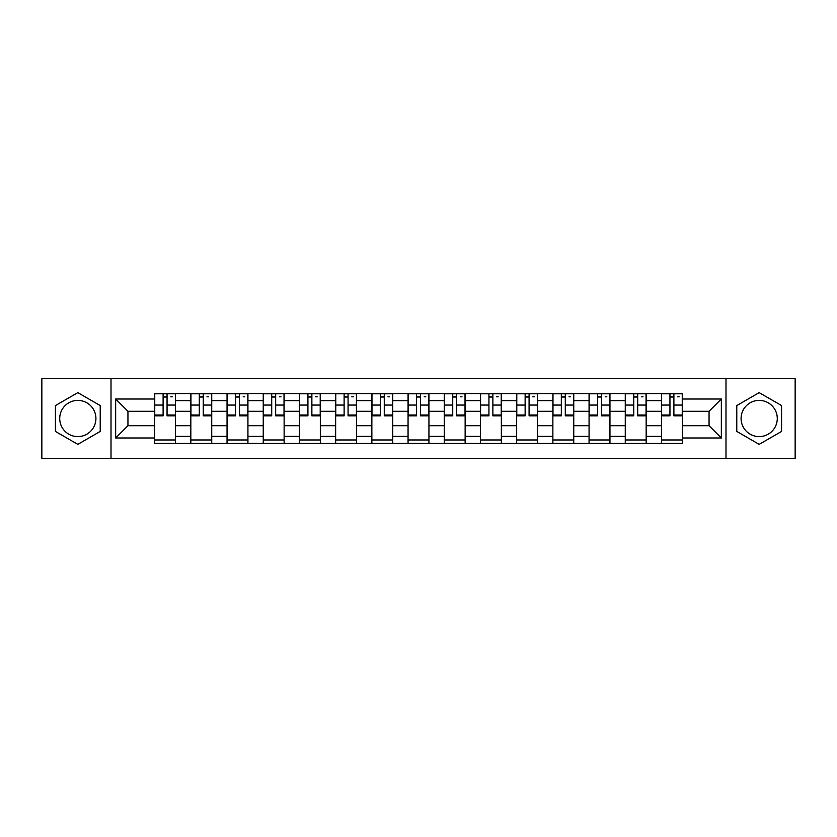 <?xml version="1.0" encoding="UTF-8"?>
<svg xmlns="http://www.w3.org/2000/svg" width="837" height="837" viewBox="0 0 837 837"><rect width="100%" height="100%" fill="white"/><g stroke="black" fill="none" stroke-linecap="round" stroke-linejoin="round"><path stroke-width="1.26" d="M77.82 436.6A18.1 18.1 0 0 1 59.72 418.5A18.1 18.1 0 0 1 77.82 400.4A18.1 18.1 0 0 1 95.92 418.5A18.1 18.1 0 0 1 77.82 436.6M759.18 436.6A18.1 18.1 0 0 1 741.08 418.5A18.1 18.1 0 0 1 759.18 400.4A18.1 18.1 0 0 1 777.28 418.5A18.1 18.1 0 0 1 759.18 436.6M725.993 458.299L795.15 458.299L795.15 378.701L41.85 378.701L41.85 458.299L725.993 458.299L725.993 378.701M190.836 443.443L190.836 400.63L175.519 400.63L175.519 443.443M175.519 400.63L175.519 393.557M190.836 400.63L190.836 393.557M211.73 393.557L211.73 443.443M227.047 443.443L227.047 393.557M247.93 393.557L247.93 443.443M263.247 443.443L263.247 393.557M284.13 393.557L284.13 443.443M299.447 443.443L299.447 393.557M320.33 393.557L320.33 443.443M335.647 443.443L335.647 393.557M356.541 393.557L356.541 443.443M371.858 443.443L371.858 393.557M392.741 393.557L392.741 443.443M408.058 443.443L408.058 393.557M428.942 393.557L428.942 443.443M444.259 443.443L444.259 393.557M465.142 393.557L465.142 443.443M480.459 443.443L480.459 393.557M501.353 393.557L501.353 443.443M516.67 443.443L516.67 393.557M537.553 393.557L537.553 443.443M552.87 443.443L552.87 393.557M573.753 393.557L573.753 443.443M589.07 443.443L589.07 393.557M609.953 393.557L609.953 443.443M625.27 443.443L625.27 393.557M646.164 393.557L646.164 443.443M661.481 443.443L661.481 393.557M661.481 425.698L646.164 425.698M625.27 425.698L609.953 425.698M589.07 425.698L573.753 425.698M552.87 425.698L537.553 425.698M516.67 425.698L501.353 425.698M480.459 425.698L465.142 425.698M444.259 425.698L428.942 425.698M408.058 425.698L392.741 425.698M371.858 425.698L356.541 425.698M335.647 425.698L320.33 425.698M299.447 425.698L284.13 425.698M263.247 425.698L247.93 425.698M227.047 425.698L211.73 425.698M190.836 425.698L175.519 425.698M661.481 411.302L646.164 411.302M625.27 411.302L609.953 411.302M589.07 411.302L573.753 411.302M552.87 411.302L537.553 411.302M516.67 411.302L501.353 411.302M480.459 411.302L465.142 411.302M444.259 411.302L428.942 411.302M408.058 411.302L392.741 411.302M371.858 411.302L356.541 411.302M335.647 411.302L320.33 411.302M299.447 411.302L284.13 411.302M263.247 411.302L247.93 411.302M227.047 411.302L211.73 411.302M190.836 411.302L175.519 411.302M127.946 425.698L154.636 425.698L154.636 411.302L127.946 411.302L127.946 425.698L115.652 437.992L115.652 399.008L154.636 399.008L154.636 411.302M682.364 411.302L682.364 425.698L709.054 425.698L709.054 411.302L682.364 411.302L682.364 393.557L154.636 393.557L154.636 399.008M682.364 399.008L721.348 399.008L721.348 437.992L682.364 437.992L682.364 425.698M154.636 425.698L154.636 443.443L682.364 443.443L682.364 437.992M154.636 437.992L115.652 437.992M111.007 458.299L111.007 378.701M100.22 405.568L77.82 392.637L55.43 405.568L55.43 431.432L77.82 444.363L100.22 431.432L100.22 405.568M781.57 405.568L759.18 392.637L736.78 405.568L736.78 431.432L759.18 444.363L781.57 431.432L781.57 405.568M175.519 439.969L154.636 439.969M163.11 397.031L167.055 397.031M211.73 439.969L190.836 439.969M199.311 397.031L203.255 397.031M247.93 439.969L227.047 439.969M235.511 397.031L239.455 397.031M284.13 439.969L263.247 439.969M271.711 397.031L275.666 397.031M320.33 439.969L299.447 439.969M307.922 397.031L311.866 397.031M356.541 439.969L335.647 439.969M344.122 397.031L348.066 397.031M392.741 439.969L371.858 439.969M380.322 397.031L384.267 397.031M428.942 439.969L408.058 439.969M416.523 397.031L420.477 397.031M465.142 439.969L444.259 439.969M452.733 397.031L456.678 397.031M501.353 439.969L480.459 439.969M488.934 397.031L492.878 397.031M537.553 439.969L516.67 439.969M525.134 397.031L529.078 397.031M573.753 439.969L552.87 439.969M561.334 397.031L565.289 397.031M609.953 439.969L589.07 439.969M597.545 397.031L601.489 397.031M646.164 439.969L625.27 439.969M633.745 397.031L637.689 397.031M682.364 439.969L661.481 439.969M669.945 397.031L673.89 397.031M115.652 399.008L127.946 411.302M709.054 425.698L721.348 437.992M709.054 411.302L721.348 399.008M167.055 415.026L175.404 415.026L175.404 415.832L167.055 415.832L167.055 393.788L175.404 393.788L170.769 393.788M175.404 415.026L175.404 393.788M163.11 396.801L167.055 396.801M170.769 396.801L172.391 396.801M159.396 393.788L154.751 393.788L154.751 415.832L163.11 415.832L163.11 393.788L162.409 393.788M154.751 393.788L167.745 393.788M203.255 415.026L211.615 415.026L211.615 415.832L203.255 415.832L203.255 393.788L211.615 393.788L206.969 393.788M211.615 415.026L211.615 393.788M199.311 396.801L203.255 396.801M206.969 396.801L208.591 396.801M195.596 393.788L190.951 393.788L190.951 415.832L199.311 415.832L199.311 393.788L198.61 393.788M190.951 393.788L203.956 393.788M239.455 415.026L247.815 415.026L247.815 415.832L239.455 415.832L239.455 393.788L247.815 393.788L243.169 393.788M247.815 415.026L247.815 393.788M235.511 396.801L239.455 396.801M243.169 396.801L244.791 396.801M231.797 393.788L227.162 393.788L227.162 415.832L235.511 415.832L235.511 393.788L234.82 393.788M227.162 393.788L240.156 393.788M275.666 415.026L284.015 415.026L284.015 415.832L275.666 415.832L275.666 393.788L284.015 393.788L279.37 393.788M284.015 415.026L284.015 393.788M271.711 396.801L275.666 396.801M279.37 396.801L281.002 396.801M268.007 393.788L263.362 393.788L263.362 415.832L271.711 415.832L271.711 393.788L271.021 393.788M263.362 393.788L276.356 393.788M311.866 415.026L320.215 415.026L320.215 415.832L311.866 415.832L311.866 393.788L320.215 393.788L315.58 393.788M320.215 415.026L320.215 393.788M307.922 396.801L311.866 396.801M315.58 396.801L317.202 396.801M304.208 393.788L299.562 393.788L299.562 415.832L307.922 415.832L307.922 393.788L307.221 393.788M299.562 393.788L312.557 393.788M348.066 415.026L356.426 415.026L356.426 415.832L348.066 415.832L348.066 393.788L356.426 393.788L351.781 393.788M356.426 415.026L356.426 393.788M344.122 396.801L348.066 396.801M351.781 396.801L353.402 396.801M340.408 393.788L335.763 393.788L335.763 415.832L344.122 415.832L344.122 393.788L343.421 393.788M335.763 393.788L348.767 393.788M384.267 415.026L392.626 415.026L392.626 415.832L384.267 415.832L384.267 393.788L392.626 393.788L387.981 393.788M392.626 415.026L392.626 393.788M380.322 396.801L384.267 396.801M387.981 396.801L389.603 396.801M376.608 393.788L371.973 393.788L371.973 415.832L380.322 415.832L380.322 393.788L379.632 393.788M371.973 393.788L384.968 393.788M420.477 415.026L428.826 415.026L428.826 415.832L420.477 415.832L420.477 393.788L428.826 393.788L424.181 393.788M428.826 415.026L428.826 393.788M416.523 396.801L420.477 396.801M424.181 396.801L425.813 396.801M412.819 393.788L408.174 393.788L408.174 415.832L416.523 415.832L416.523 393.788L415.832 393.788M408.174 393.788L421.168 393.788M456.678 415.026L465.027 415.026L465.027 415.832L456.678 415.832L456.678 393.788L465.027 393.788L460.392 393.788M465.027 415.026L465.027 393.788M452.733 396.801L456.678 396.801M460.392 396.801L462.014 396.801M449.019 393.788L444.374 393.788L444.374 415.832L452.733 415.832L452.733 393.788L452.032 393.788M444.374 393.788L457.368 393.788M492.878 415.026L501.237 415.026L501.237 415.832L492.878 415.832L492.878 393.788L501.237 393.788L496.592 393.788M501.237 415.026L501.237 393.788M488.934 396.801L492.878 396.801M496.592 396.801L498.214 396.801M485.219 393.788L480.574 393.788L480.574 415.832L488.934 415.832L488.934 393.788L488.233 393.788M480.574 393.788L493.579 393.788M529.078 415.026L537.438 415.026L537.438 415.832L529.078 415.832L529.078 393.788L537.438 393.788L532.792 393.788M537.438 415.026L537.438 393.788M525.134 396.801L529.078 396.801M532.792 396.801L534.414 396.801M521.42 393.788L516.785 393.788L516.785 415.832L525.134 415.832L525.134 393.788L524.443 393.788M516.785 393.788L529.779 393.788M565.289 415.026L573.638 415.026L573.638 415.832L565.289 415.832L565.289 393.788L573.638 393.788L568.993 393.788M573.638 415.026L573.638 393.788M561.334 396.801L565.289 396.801M568.993 396.801L570.625 396.801M557.63 393.788L552.985 393.788L552.985 415.832L561.334 415.832L561.334 393.788L560.644 393.788M552.985 393.788L565.979 393.788M601.489 415.026L609.838 415.026L609.838 415.832L601.489 415.832L601.489 393.788L609.838 393.788L605.203 393.788M609.838 415.026L609.838 393.788M597.545 396.801L601.489 396.801M605.203 396.801L606.825 396.801M593.831 393.788L589.185 393.788L589.185 415.832L597.545 415.832L597.545 393.788L596.844 393.788M589.185 393.788L602.18 393.788M637.689 415.026L646.049 415.026L646.049 415.832L637.689 415.832L637.689 393.788L646.049 393.788L641.404 393.788M646.049 415.026L646.049 393.788M633.745 396.801L637.689 396.801M641.404 396.801L643.025 396.801M630.031 393.788L625.385 393.788L625.385 415.832L633.745 415.832L633.745 393.788L633.044 393.788M625.385 393.788L638.39 393.788M673.89 415.026L682.249 415.026L682.249 415.832L673.89 415.832L673.89 393.788L682.249 393.788L677.604 393.788M682.249 415.026L682.249 393.788M669.945 396.801L673.89 396.801M677.604 396.801L679.236 396.801M666.231 393.788L661.596 393.788L661.596 415.832L669.945 415.832L669.945 393.788L669.255 393.788M661.596 393.788L674.591 393.788M625.27 400.63L609.953 400.63M589.07 400.63L573.753 400.63M552.87 400.63L537.553 400.63M516.67 400.63L501.353 400.63M480.459 400.63L465.142 400.63M444.259 400.63L428.942 400.63M408.058 400.63L392.741 400.63M371.858 400.63L356.541 400.63M335.647 400.63L320.33 400.63M299.447 400.63L284.13 400.63M263.247 400.63L247.93 400.63M227.047 400.63L211.73 400.63M661.481 400.63L646.164 400.63M625.27 436.37L609.953 436.37M589.07 436.37L573.753 436.37M552.87 436.37L537.553 436.37M516.67 436.37L501.353 436.37M480.459 436.37L465.142 436.37M444.259 436.37L428.942 436.37M408.058 436.37L392.741 436.37M371.858 436.37L356.541 436.37M335.647 436.37L320.33 436.37M299.447 436.37L284.13 436.37M263.247 436.37L247.93 436.37M227.047 436.37L211.73 436.37M190.836 436.37L175.519 436.37M661.481 436.37L646.164 436.37M167.055 405.056L175.404 405.056M154.751 415.026L163.11 415.026M154.751 405.056L163.11 405.056M203.255 405.056L211.615 405.056M190.951 415.026L199.311 415.026M190.951 405.056L199.311 405.056M239.455 405.056L247.815 405.056M227.162 415.026L235.511 415.026M227.162 405.056L235.511 405.056M275.666 405.056L284.015 405.056M263.362 415.026L271.711 415.026M263.362 405.056L271.711 405.056M311.866 405.056L320.215 405.056M299.562 415.026L307.922 415.026M299.562 405.056L307.922 405.056M348.066 405.056L356.426 405.056M335.763 415.026L344.122 415.026M335.763 405.056L344.122 405.056M384.267 405.056L392.626 405.056M371.973 415.026L380.322 415.026M371.973 405.056L380.322 405.056M420.477 405.056L428.826 405.056M408.174 415.026L416.523 415.026M408.174 405.056L416.523 405.056M456.678 405.056L465.027 405.056M444.374 415.026L452.733 415.026M444.374 405.056L452.733 405.056M492.878 405.056L501.237 405.056M480.574 415.026L488.934 415.026M480.574 405.056L488.934 405.056M529.078 405.056L537.438 405.056M516.785 415.026L525.134 415.026M516.785 405.056L525.134 405.056M565.289 405.056L573.638 405.056M552.985 415.026L561.334 415.026M552.985 405.056L561.334 405.056M601.489 405.056L609.838 405.056M589.185 415.026L597.545 415.026M589.185 405.056L597.545 405.056M637.689 405.056L646.049 405.056M625.385 415.026L633.745 415.026M625.385 405.056L633.745 405.056M673.89 405.056L682.249 405.056M661.596 415.026L669.945 415.026M661.596 405.056L669.945 405.056"/></g></svg>
